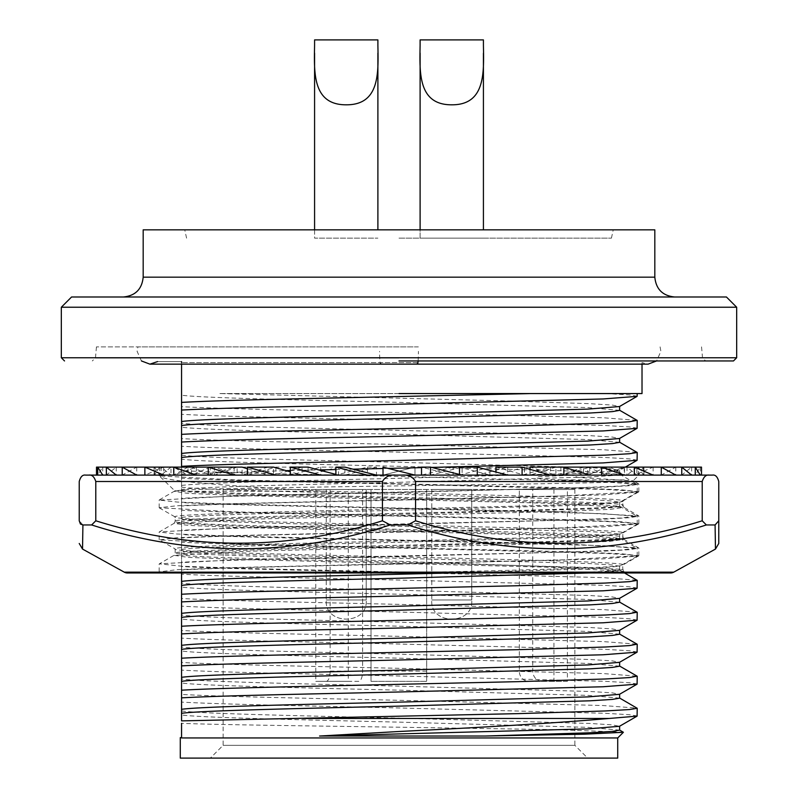 <?xml version="1.0" encoding="UTF-8"?>
<svg xmlns="http://www.w3.org/2000/svg" width="798" height="798" viewBox="0 0 798 798"><rect width="100%" height="100%" fill="white"/><g stroke="black" fill="none" stroke-linecap="round" stroke-linejoin="round"><path stroke-width="0.6" stroke-dasharray="3.99 2.99" d="M160.368 475.239L159.171 475.758L160.368 475.239L160.388 476.456C163.889 481.224 232.068 486.221 324.457 491.229C463.189 494.531 628.525 497.713 622.839 500.974C636.355 506.301 161.625 511.608 175.161 516.964C161.645 522.291 636.375 527.598 622.839 532.954L622.839 537.313C636.754 531.957 161.326 526.63 175.161 521.323C161.286 515.977 636.774 510.64 622.839 505.343C636.575 500.605 263.799 495.907 190.293 491.229L174.722 490.79L184.907 489.952C247.879 486.85 645.392 483.797 633.223 480.835L577.642 477.364L572.176 475.229L159.171 475.239L638.959 475.109L421.524 475.109L462.112 475.109L421.524 475.109L462.112 475.109L430.531 475.109L462.112 467.119L462.112 475.109M624.245 479.887L561.892 479.887L616.924 481.882L638.659 483.877L633.183 480.715L638.959 475.109M414.99 475.109L383.01 475.109L414.99 475.109L383.01 475.109L414.99 467.119L414.99 475.109L414.99 467.119L383.01 475.109L414.99 475.109L383.01 467.119L383.01 475.109M367.469 467.119L376.476 467.119L376.476 475.109L335.888 475.109L367.469 467.119L367.469 475.109L376.476 475.109L159.041 475.109M184.907 489.952L174.064 491.369L174.722 490.75L159.341 475.937L234.193 479.867L570.171 487.797L621.014 489.773L638.829 491.748L563.857 495.857L227.839 503.777L176.986 505.762L159.171 507.737L234.093 511.857L570.151 519.757L621.014 521.742L638.829 523.727L563.957 527.847L227.869 535.747L176.996 537.732L159.321 539.887L233.994 543.837L570.111 551.727L621.004 553.712L638.829 555.697L564.036 559.827L227.909 567.707L177.006 569.692L159.311 571.857L166.682 572.964L567.019 572.964C603.567 571.727 622.181 570.5 622.839 569.283L175.161 553.293C161.376 547.947 636.634 542.63 622.839 537.313L623.956 539.338L610.111 541.343L564.066 543.338L246.003 551.308L174.044 555.328L187.929 557.333L233.924 559.318L552.056 567.298L623.956 571.308L615.138 572.964L626.819 572.964L623.956 571.308L622.839 569.273L622.679 565.114L638.689 555.867M159.331 507.917L175.161 516.964L175.161 521.323L174.054 523.348L187.839 525.343L233.774 527.338L552.036 535.328L623.956 539.338L638.839 548.027L620.964 550.002L570.041 551.977L233.944 559.867L159.311 563.837L181.984 566.241L246.073 568.475L443.788 572.964M638.679 523.907L622.839 532.954C636.355 538.281 161.625 543.588 175.161 548.944L175.161 553.293L174.044 555.328L159.311 563.837M567.019 572.964L396.486 572.964C516.735 570.321 625.881 567.597 622.839 564.934C636.375 559.568 161.645 554.271 175.161 548.944L159.321 539.887M638.669 491.927L622.839 500.974L622.839 505.343L623.946 507.358L610.171 509.353L564.276 511.338L246.093 519.338L174.044 523.348L159.171 532.037L177.036 534.012L227.939 535.987L564.006 543.877L638.679 547.847M670.659 572.964L127.341 572.964M715.287 538.061L715.088 524.954L706.37 524.954C607.059 556.665 507.518 556.665 407.728 524.954L390.272 524.954C290.482 556.665 190.931 556.665 91.63 524.954L82.912 524.954L82.533 549.074M715.447 547.817L715.397 544.835M396.486 572.964L161.226 572.964L159.311 571.857M324.457 491.229L190.293 491.229M82.912 524.954L79.231 520.785L79.231 481.503C80.508 476.725 82.643 474.591 85.625 475.109L88.758 475.109C91.89 474.581 94.234 476.715 95.79 481.503L95.79 520.785C191.321 550.65 286.871 550.65 382.442 520.785L382.442 481.503C385.264 476.725 389.733 474.591 395.868 475.109L402.132 475.109C408.247 474.581 412.716 476.715 415.559 481.503L415.559 520.785C511.089 550.65 606.64 550.65 702.21 520.785L702.21 481.503C703.756 476.725 706.1 474.591 709.242 475.109L712.375 475.109C715.357 474.581 717.482 476.715 718.769 481.503L718.769 520.785L715.088 524.954M390.272 524.954L382.442 520.785M95.79 520.785L91.63 524.954M407.728 524.954L415.559 520.785M706.37 524.954L702.21 520.785M561.892 479.887L546.151 479.209C539.997 479.339 530.6 477.194 541.154 476.516L572.176 475.229M638.659 483.877L620.984 486.032L570.131 487.997L234.173 495.927L159.171 500.067L177.026 502.032L227.899 503.997L563.887 511.907L638.669 515.867L620.964 518.022L570.071 519.987L234.043 527.897L159.321 531.857M159.341 499.877L174.064 491.369L187.799 493.354L233.734 495.349L551.767 503.348L623.946 507.358L638.669 515.867M96.498 467.119L96.498 475.109L154.054 475.109L96.498 475.109M97.725 467.119L154.054 467.119L154.054 475.109L154.054 467.119M102.723 467.119L102.723 475.109L159.57 475.109L97.725 475.109L102.723 475.109L97.725 475.109L102.723 467.119L159.57 467.119L159.57 475.109L102.723 475.109M159.57 467.119L154.573 475.109L159.57 475.109L154.573 467.119L154.573 475.109L97.725 475.109M116.249 467.119L116.249 475.109L170.981 475.109L106.363 475.109L116.249 475.109L106.363 475.109L116.249 467.119L170.981 467.119L170.981 475.109L116.249 475.109M170.981 467.119L161.106 475.109L170.981 475.109L161.106 467.119L161.106 475.109L106.363 475.109M136.727 467.119L136.727 475.109L188.009 475.109L122.214 475.109L136.727 475.109L122.214 475.109L136.727 467.119L188.009 467.119L188.009 475.109L136.727 475.109M188.009 467.119L173.495 475.109L188.009 475.109L173.495 467.119L173.495 475.109L122.214 475.109M163.67 467.119L163.67 475.109L210.233 475.109L144.877 475.109L163.67 475.109L144.877 475.109L163.67 467.119L210.233 467.119L210.233 475.109L163.67 475.109M210.233 467.119L191.44 475.109L210.233 475.109L191.44 467.119L191.44 475.109L144.877 475.109M196.408 467.119L196.408 475.109L237.106 475.109L173.794 475.109L196.408 475.109L173.794 475.109L196.408 467.119L237.106 467.119L237.106 475.109L196.408 475.109M237.106 467.119L214.492 475.109L237.106 475.109L214.492 467.119L214.492 475.109L173.794 475.109M234.133 467.119L234.133 475.109L267.958 475.109L208.258 475.109L234.133 475.109L208.258 475.109L234.133 467.119L267.958 467.119L267.958 475.109L234.133 475.109M267.958 467.119L242.093 475.109L267.958 475.109L247.42 468.765M275.909 467.119L275.909 475.109L302.043 475.109L247.42 475.109L275.909 475.109L247.42 475.109L275.909 467.119L302.043 467.119L302.043 475.109L275.909 475.109M302.043 467.119L273.554 475.109L302.043 475.109L290.312 471.818M320.726 467.119L320.726 475.109L338.512 475.109L290.312 475.109L320.726 475.109L290.312 475.109L320.726 467.119L338.512 467.119L338.512 475.109L320.726 475.109M338.512 467.119L308.098 475.109L338.512 475.109L335.888 474.421M335.888 475.109L367.469 475.109M376.476 467.119L344.896 475.109L344.896 467.119M462.112 467.119L453.104 467.119L453.104 475.109L421.524 467.119M453.104 467.119L421.524 475.109L430.531 475.109M507.688 467.119L507.688 475.109L459.488 475.109L507.688 475.109L477.274 475.109L507.688 467.119L489.902 467.119L489.902 475.109L507.688 475.109M489.902 467.119L459.488 475.109L489.902 475.109L459.488 467.119M550.58 467.119L550.58 475.109L495.957 475.109L550.58 475.109L522.091 475.109L550.58 467.119L524.446 467.119L524.446 475.109L550.58 475.109M524.446 467.119L495.957 475.109L524.446 475.109L495.957 467.119M589.742 467.119L589.742 475.109L530.042 475.109L589.742 475.109L563.867 475.109L589.742 467.119L555.907 467.119L555.907 475.109L589.742 475.109M555.907 467.119L530.042 475.109L555.907 475.109L530.042 467.119M624.206 467.119L624.206 475.109L560.894 475.109L624.206 475.109L601.592 475.109L624.206 467.119L583.508 467.119L583.508 475.109L624.206 475.109M583.508 467.119L560.894 475.109L583.508 475.109L560.894 467.119L560.894 475.109L601.592 475.109M653.123 467.119L653.123 475.109L587.767 475.109L653.123 475.109L634.33 475.109L653.123 467.119L606.56 467.119L606.56 475.109L653.123 475.109M606.56 467.119L587.767 475.109L606.56 475.109L587.767 467.119L587.767 475.109L634.33 475.109M675.786 467.119L675.786 475.109L609.991 475.109L675.786 475.109L661.273 475.109L675.786 467.119L624.505 467.119L624.505 475.109L675.786 475.109M624.505 467.119L609.991 475.109L624.505 475.109L609.991 467.119L609.991 475.109L661.273 475.109M691.637 467.119L691.637 475.109L627.019 475.109L691.637 475.109L681.751 475.109L691.637 467.119L636.894 467.119L636.894 475.109L691.637 475.109M636.894 467.119L627.019 475.109L636.894 475.109L627.019 467.119L627.019 475.109L681.751 475.109M700.275 467.119L700.275 475.109L638.43 475.109L700.275 475.109L695.277 475.109L700.275 467.119L643.427 467.119L643.427 475.109L700.275 475.109M643.427 467.119L638.43 475.109L643.427 475.109L638.43 467.119L638.43 475.109L695.277 475.109M701.502 475.109L643.946 475.109L701.502 475.109L701.502 467.119M695.277 467.119L643.946 467.119L643.946 475.109L643.946 467.119M681.751 467.119L638.43 467.119M661.273 467.119L627.019 467.119M634.33 467.119L609.991 467.119M601.592 467.119L587.767 467.119M563.867 467.119L560.894 467.119M563.867 475.109L530.042 475.109L530.042 469.344M522.091 475.109L495.957 475.109L495.957 472.027M477.274 475.109L459.488 475.109L459.488 474.441M290.312 475.109L308.098 475.109L308.098 467.119M247.42 475.109L273.554 475.109L273.554 467.119M208.258 475.109L242.093 475.109L242.093 467.119M208.258 467.119L214.492 467.119M173.794 467.119L191.44 467.119M144.877 467.119L173.495 467.119M122.214 467.119L161.106 467.119M106.363 467.119L154.573 467.119M395.868 475.109L88.758 475.109M709.242 475.109L402.132 475.109M418.351 346.881L137.914 346.881L418.351 346.881M399 360.945L733.482 360.945L399 360.945M71.561 296.996L726.439 296.996M417.015 362.611L181.555 362.611L417.015 362.611A12.788 0.948 -90 0 0 417.464 364.147M619.637 410.352L587.867 407.579L399 402.362C293.514 399.868 199.48 397.803 181.555 395.19L181.555 361.584L157.575 361.584L181.555 361.584L181.555 364.147M553.942 489.493L553.942 681.352L567.398 681.352L567.398 489.493L574.869 489.493L426.671 489.493L426.671 681.352L371.02 681.352L426.671 681.352L426.671 489.493L371.02 489.493L371.02 681.352L371.02 489.493L223.131 489.493L315.789 489.493L315.789 681.352L348.287 681.352L348.287 489.493L553.942 489.493L519.308 489.493L532.765 489.493L532.765 671.118A10.234 9.456 -90 0 0 542.221 681.352L528.755 681.352A10.234 9.456 -90 0 1 519.308 671.118L519.308 489.493M574.869 489.493L574.869 745.312L223.131 745.312L574.869 745.312L587.667 758.1L210.333 758.1L587.667 758.1M223.131 489.493L223.131 745.312L210.333 758.1M326.252 489.493L366.222 489.493L366.222 599.976L326.252 599.976L366.222 599.976L326.252 599.976L366.222 599.976L366.222 489.493L326.252 489.493L326.252 599.976C324.148 625.472 368.327 625.472 366.222 599.976C368.327 625.472 324.148 625.472 326.252 599.976L326.252 489.493L366.222 489.493L326.252 489.493M431.778 489.493L471.748 489.493L471.748 599.976L431.778 599.976L471.748 599.976L431.778 599.976L471.748 599.976L471.748 489.493L431.778 489.493L431.778 599.976C429.673 625.472 473.852 625.472 471.748 599.976C473.852 625.472 429.673 625.472 431.778 599.976L431.778 489.493L471.748 489.493L431.778 489.493M623.348 732.175L556.006 729.651L399 727.217C305.415 725.821 215.819 724.744 181.555 723.327L181.555 737.951L617.722 737.951M619.637 730.12L587.867 727.347L399 722.13C293.514 719.636 199.48 717.572 181.555 714.958L181.555 694.43C221.445 696.674 304.377 698.13 399 700.305L603.108 705.532L637.093 708.135M181.555 710.958C199.48 713.572 293.514 715.636 399 718.13L590.081 723.457L612.385 724.863L619.487 726.3M637.223 715.966L629.393 714.709L605.313 713.302L399 707.976C304.377 705.801 221.445 704.345 181.555 702.1M619.637 698.14L587.867 695.377L399 690.15C293.514 687.667 199.48 685.592 181.555 682.978L181.555 678.978C199.48 681.592 293.514 683.667 399 686.15L590.081 691.477L612.385 692.883L619.487 694.32M637.223 683.996L629.393 682.729L605.313 681.332L399 675.996C304.377 673.821 221.445 672.375 181.555 670.12L181.555 662.45C221.445 664.694 304.377 666.15 399 668.325L603.108 673.562L637.093 676.165M619.637 666.17L587.867 663.397L399 658.17C293.514 655.687 199.48 653.612 181.555 650.998L181.555 646.998C199.48 649.612 293.514 651.687 399 654.17L590.081 659.507L612.385 660.904L619.487 662.34M637.223 652.016L629.393 650.749L605.313 649.353L399 644.026C304.377 641.851 221.445 640.395 181.555 638.141L181.555 630.47C221.445 632.724 304.377 634.171 399 636.345L603.108 641.582L637.093 644.185M619.637 634.191L587.867 631.418L399 626.191C293.514 623.707 199.48 621.632 181.555 619.019L181.555 615.029C199.48 617.642 293.514 619.707 399 622.201L590.081 627.527L612.385 628.934L619.487 630.36M637.223 620.036L629.393 618.779L605.313 617.373L399 612.046C304.377 609.871 221.445 608.415 181.555 606.171L181.555 598.5C221.445 600.744 304.377 602.201 399 604.375L603.108 609.602L637.093 612.206M619.637 602.211L587.867 599.448L399 594.221C293.514 591.727 199.48 589.662 181.555 587.049L181.555 583.049C199.48 585.662 293.514 587.737 399 590.221L590.081 595.547L612.385 596.954L619.487 598.39M637.223 588.066L629.393 586.799L605.313 585.393L399 580.066C304.377 577.892 221.445 576.435 181.555 574.191L181.555 566.52C221.445 568.765 304.377 570.221 399 572.395L603.108 577.632L637.093 580.226M588.854 572.964L612.076 571.528L619.637 570.241L587.867 567.468L399 562.241C293.514 559.757 199.48 557.682 181.555 555.069L181.555 551.069C199.48 553.682 293.514 555.757 399 558.241L590.081 563.578L612.385 564.974L619.637 566.241L587.867 569.004L451.738 572.964M399 564.076L603.108 558.849L637.223 556.086L629.393 554.819L605.313 553.423L399 548.086C304.377 545.912 221.445 544.465 181.555 542.211L181.555 534.54C221.445 536.795 304.377 538.241 399 540.416L603.108 545.652L637.223 548.416L629.393 549.672L605.313 551.079L399 556.405C304.377 558.58 221.445 560.036 181.555 562.281L181.555 569.952C221.445 567.707 304.377 566.251 399 564.076M399 546.251L590.081 540.924L612.385 539.518L619.637 538.261L587.867 535.488L399 530.261C293.514 527.777 199.48 525.702 181.555 523.089L181.555 519.099C199.48 521.712 293.514 523.777 399 526.271L590.081 531.598L612.385 533.004L619.637 534.261L587.867 537.034L399 542.261C293.514 544.745 199.48 546.82 181.555 549.433L181.555 553.423C199.48 550.81 293.514 548.745 399 546.251M399 532.106L603.108 526.87L637.223 524.106L629.393 522.85L605.313 521.443L399 516.116C304.377 513.942 221.445 512.486 181.555 510.241L181.555 502.57C221.445 504.815 304.377 506.271 399 508.446L603.108 513.673L637.223 516.436L629.393 517.702L605.313 519.099L399 524.426C304.377 526.6 221.445 528.057 181.555 530.311L181.555 537.982C221.445 535.727 304.377 534.281 399 532.106M399 514.281L590.081 508.944L612.385 507.548L619.637 506.281L587.867 503.508L399 498.291C293.514 495.797 199.48 493.733 181.555 491.119L181.555 487.119C199.48 489.733 293.514 491.807 399 494.291L590.081 499.618L612.385 501.024L619.637 502.281L587.867 505.054L399 510.281C293.514 512.765 199.48 514.84 181.555 517.453L181.555 521.453C199.48 518.84 293.514 516.765 399 514.281M399 500.127L603.108 494.89L637.223 492.127L629.393 490.87L605.313 489.463L399 484.137C304.377 481.962 221.445 480.506 181.555 478.261L181.555 470.591C221.445 472.835 304.377 474.291 399 476.466L603.108 481.693L637.223 484.456L629.393 485.723L605.313 487.129L399 492.456C304.377 494.63 221.445 496.087 181.555 498.331L181.555 506.002C221.445 503.757 304.377 502.301 399 500.127M399 482.301L590.081 476.975L612.385 475.568L619.637 474.301L587.867 471.538L399 466.311C293.514 463.828 199.48 461.753 181.555 459.139L181.555 455.139C199.48 457.753 293.514 459.828 399 462.311L590.081 467.648L612.385 469.044L619.637 470.311L587.867 473.074L399 478.301C293.514 480.795 199.48 482.86 181.555 485.473L181.555 489.473C199.48 486.86 293.514 484.785 399 482.301M421.524 467.648L431.718 467.419M637.223 460.157L629.393 458.89L605.313 457.493L399 452.157C304.377 449.982 221.445 448.536 181.555 446.281L181.555 438.611C221.445 440.865 304.377 442.311 399 444.486L603.108 449.723L637.093 452.326M181.555 467.119L181.555 474.022L286.223 470.67M290.312 470.581L318.851 469.942M335.888 469.563L353.035 469.174M383.01 468.506L388.117 468.396M619.637 442.331L587.867 439.558L399 434.331C293.514 431.848 199.48 429.773 181.555 427.159L181.555 423.169C199.48 425.783 293.514 427.848 399 430.341L590.081 435.668L612.385 437.075L619.487 438.501M637.223 428.177L629.393 426.92L605.313 425.514L399 420.187C304.377 418.012 221.445 416.556 181.555 414.312L181.555 406.631C221.445 408.885 304.377 410.342 399 412.516L603.108 417.743L637.093 420.346M637.223 396.197L629.542 394.95L605.931 393.564L219.909 393.564L509.324 401.025L590.081 403.688L612.385 405.095L619.487 406.531M219.909 393.564L642.021 393.564M399 346.881L96.448 346.881L399 346.881M61.326 307.23L736.674 307.23M143.181 229.844L654.819 229.844M399 238.153L611.418 238.153L399 238.153M314.582 45.257L314.582 53.087M314.582 229.844L314.582 238.153L377.893 238.153L314.582 238.153L377.893 238.153L314.582 238.153L314.582 39.9L377.893 39.9L377.893 45.506C378.412 72.887 379.878 104.997 346.252 104.817C312.527 104.977 314.093 72.827 314.582 45.506M377.893 45.257L377.893 53.147M377.893 229.844L377.893 45.506M420.107 45.506L420.107 39.9L483.418 39.9L483.418 45.506C483.937 72.887 485.393 104.997 451.778 104.817C418.052 104.977 419.608 72.827 420.107 45.506L420.107 238.153L483.418 238.153L420.107 238.153L483.418 238.153L420.107 238.153L420.107 229.844M483.418 45.506L483.418 229.844M420.107 45.257L420.107 53.087M483.418 45.257L483.418 53.147M420.107 39.9L483.418 39.9L420.107 39.9M314.582 39.9L377.893 39.9L314.582 39.9M399 393.564L605.931 393.564M181.555 402.401L181.555 395.19M181.555 423.169L181.555 414.312M181.555 434.371L181.555 427.159M181.555 453.493L181.555 446.281M181.555 474.022L181.555 485.473M181.555 470.591L181.555 459.139M181.555 489.473L181.555 498.331M181.555 487.119L181.555 478.261M181.555 506.002L181.555 517.453M181.555 502.57L181.555 491.119M181.555 521.453L181.555 530.311M181.555 519.099L181.555 510.241M181.555 537.982L181.555 549.433M181.555 534.54L181.555 523.089M181.555 553.423L181.555 562.281M181.555 551.069L181.555 542.211M181.555 569.952L181.555 572.964M181.555 566.52L181.555 555.069M181.555 583.049L181.555 574.191M181.555 594.261L181.555 587.049M181.555 613.383L181.555 606.171M181.555 626.24L181.555 619.019M181.555 646.998L181.555 638.141M181.555 658.21L181.555 650.998M181.555 677.332L181.555 670.12M180.278 737.631L181.555 737.631M181.555 690.19L181.555 682.978M181.555 714.958L181.555 720.883M180.278 758.1L617.722 758.1M326.212 681.352A10.234 3.92 -90 0 0 330.133 671.118L330.133 489.493L362.631 489.493L362.631 671.118A10.234 3.92 -90 0 1 358.711 681.352L315.789 681.352M315.789 489.493L330.133 489.493M358.711 681.352L348.287 681.352M362.631 489.493L348.287 489.493M528.755 681.352L553.942 681.352M542.221 681.352L567.398 681.352M532.765 489.493L567.398 489.493M673.751 572.156L124.249 572.156M382.442 481.503L95.79 481.503M702.21 481.503L415.559 481.503M399 358.033L95.471 358.033L399 358.033M61.326 357.753L736.674 357.753M654.819 277.165L143.181 277.165M418.092 360.945A12.788 0.948 -90 0 0 418.411 351.359M380.985 362.611A12.788 0.948 90 0 1 380.536 364.147A12.788 0.948 90 0 1 379.589 351.359M330.133 671.118L362.631 671.118M519.308 671.118L532.765 671.118M426.671 671.118L371.02 671.118M638.829 491.748L638.829 484.067M159.171 507.737L159.171 500.067M638.829 523.727L638.829 516.057M159.171 539.717L159.171 532.037M638.829 555.697L638.839 548.027M159.161 571.687L159.161 564.006M141.436 360.945L137.106 351.359L137.914 346.881M96.448 346.881L95.471 358.033L92.289 360.945M642.021 364.147L642.021 362.611L648.096 364.147L149.904 364.147M619.637 570.241L619.637 566.241M637.223 556.086L637.223 548.416M619.637 538.261L619.637 534.261M637.223 524.106L637.223 516.436M619.637 506.281L619.637 502.281M637.223 492.127L637.223 484.456M619.637 474.301L619.637 470.311M660.086 346.881L660.894 351.359L656.564 360.945M186.582 238.153L184.757 229.844M611.418 238.153L613.243 229.844M701.552 346.881L702.529 358.033L705.711 360.945M625.313 467.119L619.487 470.481M619.487 474.132L637.093 484.296M637.093 492.286L619.487 502.461M619.487 506.112L637.093 516.276M637.093 524.266L619.487 534.431M619.487 538.091L637.093 548.256M637.093 556.246L619.487 566.41M619.487 570.061L624.505 572.964"/><path stroke-width="1.2" d="M718.769 520.785L718.769 543.478L715.467 549.074L715.088 524.954L718.769 520.785L718.769 481.503C717.492 476.725 715.357 474.591 712.375 475.109L709.242 475.109C706.11 474.581 703.766 476.715 702.21 481.503L702.21 520.785C606.68 550.65 511.129 550.65 415.559 520.785L415.559 481.503C412.736 476.725 408.267 474.591 402.132 475.109L395.868 475.109C389.753 474.581 385.284 476.715 382.442 481.503L382.442 520.785C286.911 550.65 191.36 550.65 95.79 520.785L95.79 481.503C94.244 476.725 91.9 474.591 88.758 475.109L85.625 475.109C82.643 474.581 80.518 476.715 79.231 481.503L79.231 520.785L80.438 524.047L82.912 524.954L82.533 549.074L124.249 572.156A6.394 6.394 0 0 0 127.341 572.964L670.659 572.964A6.394 6.394 0 0 0 673.751 572.156L715.467 549.074L715.447 547.817M462.112 475.109L430.531 467.119L421.524 467.119L421.524 475.109L376.476 475.109L344.896 467.119L335.888 467.119L335.888 475.109M715.088 524.954L706.37 524.954C607.069 556.665 507.518 556.665 407.728 524.954L415.559 520.785M82.912 524.954L91.63 524.954C190.941 556.665 290.482 556.665 390.272 524.954L407.728 524.954M715.397 544.835L715.287 538.061M382.442 520.785L390.272 524.954M91.63 524.954L95.79 520.785M702.21 520.785L706.37 524.954M96.498 475.109L96.498 467.119L97.725 467.119L97.725 475.109M700.275 475.109L695.277 467.119L701.502 467.119L701.502 475.109M691.637 475.109L681.751 467.119L695.277 467.119L695.277 475.109M675.786 475.109L661.273 467.119L681.751 467.119L681.751 475.109M653.123 475.109L634.33 467.119L661.273 467.119L661.273 475.109M624.206 475.109L601.592 467.119L634.33 467.119L634.33 475.109M589.742 475.109L563.867 467.119L601.592 467.119L601.592 475.109M530.042 469.344L530.042 467.119L563.867 467.119L563.867 475.109M550.58 475.109L522.091 467.119L522.091 475.109M522.091 467.119L495.957 467.119L495.957 472.027M507.688 475.109L477.274 467.119L477.274 475.109M477.274 467.119L459.488 467.119L459.488 474.441M430.531 467.119L430.531 475.109M414.99 475.109L383.01 467.119L383.01 475.109M367.469 475.109L335.888 467.119M320.726 475.109L290.312 467.119L290.312 475.109M290.312 467.119L308.098 467.119L335.888 474.421M275.909 475.109L247.42 467.119L247.42 475.109M247.42 467.119L273.554 467.119L290.312 471.818M234.133 475.109L208.258 467.119L208.258 475.109M196.408 475.109L173.794 467.119L242.093 467.119L247.42 468.765M163.67 475.109L144.877 467.119L173.794 467.119L173.794 475.109M136.727 475.109L122.214 467.119L144.877 467.119L144.877 475.109M116.249 475.109L106.363 467.119L122.214 467.119L122.214 475.109M102.723 475.109L97.725 467.119L106.363 467.119L106.363 475.109M88.758 475.109L395.868 475.109M402.132 475.109L709.242 475.109M399 360.945L733.482 360.945L399 360.945M181.555 362.611L181.555 361.584M181.555 737.631L180.278 737.631L180.278 758.1L617.722 758.1L617.722 737.951L181.555 737.951L181.555 723.327M619.487 729.951L623.388 732.285L584.874 734.17L485.054 736.035L319.569 736.035L399 731.497C489.852 727.058 559.967 722.709 609.323 718.449L637.093 716.125L637.223 708.295L629.393 709.562L605.313 710.958L518.111 713.631L181.555 720.883L181.555 713.312C199.48 710.699 293.514 708.624 399 706.14L590.081 700.804L612.385 699.407L619.637 698.14L619.637 694.23M609.323 718.449L302.582 718.449M485.054 736.035L590.081 732.783L612.375 731.387L619.637 730.12L619.637 726.21M637.093 716.125L619.487 726.3L587.867 728.893L319.569 736.035M619.487 697.971L637.223 708.295M619.487 665.991L637.093 676.165L629.393 677.582L605.313 678.988L518.111 681.652L399 684.315C304.377 686.489 221.445 687.946 181.555 690.19L181.555 697.861C221.445 695.617 304.377 694.16 399 691.986L603.108 686.759L637.093 684.155L619.487 694.32L587.867 696.913L399 702.14C293.514 704.624 199.48 706.699 181.555 709.312L181.555 713.312M637.093 684.155L637.223 676.325M619.487 634.021L637.093 644.185L629.393 645.602L605.313 647.008L518.111 649.672L399 652.335C304.377 654.51 221.445 655.966 181.555 658.21L181.555 665.881C221.445 663.637 304.377 662.18 399 660.006L603.108 654.779L637.093 652.175L619.487 662.34L587.867 664.943L399 670.16C293.514 672.654 199.48 674.719 181.555 677.332L181.555 681.332C199.48 678.719 293.514 676.644 399 674.16L590.081 668.834L612.385 667.427L619.637 666.17L619.637 662.25M637.093 652.175L637.223 644.345M619.487 602.041L637.093 612.206L629.393 613.632L605.313 615.029L518.111 617.692L399 620.365C304.377 622.54 221.445 623.986 181.555 626.24L181.555 633.911C221.445 631.657 304.377 630.211 399 628.036L603.108 622.799L637.093 620.196L619.487 630.36L587.867 632.964L399 638.191C293.514 640.674 199.48 642.749 181.555 645.363L181.555 649.353C199.48 646.739 293.514 644.674 399 642.181L590.081 636.854L612.385 635.447L619.637 634.191L619.637 630.28M637.093 620.196L637.223 612.365M624.505 572.964L637.223 580.385L629.393 581.652L605.313 583.059L518.111 585.722L399 588.385C304.377 590.56 221.445 592.016 181.555 594.261L181.555 601.931C221.445 599.687 304.377 598.231 399 596.056L603.108 590.819L637.093 588.226L619.487 598.39L587.867 600.984L399 606.211C293.514 608.694 199.48 610.769 181.555 613.383L181.555 617.383C199.48 614.769 293.514 612.694 399 610.211L590.081 604.874L612.385 603.478L619.637 602.211L619.637 598.3M637.093 588.226L637.223 580.385M451.738 572.964L399 574.231C293.514 576.725 199.48 578.789 181.555 581.403L181.555 585.403C199.48 582.789 293.514 580.715 399 578.231L588.854 572.964M388.117 468.396L421.524 467.648M431.718 467.419L603.108 462.92L637.093 460.316L637.223 452.486L629.393 453.743L605.313 455.149L399 460.476C304.377 462.65 221.445 464.107 181.555 466.351L181.555 467.119M619.487 442.152L637.223 452.486M286.223 470.67L290.312 470.581M318.851 469.942L335.888 469.563M353.035 469.174L383.01 468.506M619.487 410.182L637.093 420.346L629.393 421.763L605.313 423.169L518.111 425.833L399 428.496C304.377 430.671 221.445 432.127 181.555 434.371L181.555 442.052C221.445 439.798 304.377 438.341 399 436.167L603.108 430.94L637.093 428.336L619.487 438.501L587.867 441.104L399 446.321C293.514 448.815 199.48 450.89 181.555 453.493L181.555 457.493C199.48 454.88 293.514 452.815 399 450.321L590.081 444.995L612.385 443.588L619.637 442.331L619.637 438.421M637.093 428.336L637.223 420.506M530.81 393.564L399 396.526C304.377 398.701 221.445 400.147 181.555 402.401L181.555 410.072C221.445 407.828 304.377 406.372 399 404.197L603.108 398.96L637.093 396.357L619.487 406.531L587.867 409.125L399 414.352C293.514 416.835 199.48 418.91 181.555 421.524L181.555 425.524C199.48 422.91 293.514 420.835 399 418.342L590.081 413.015L612.385 411.618L619.637 410.352L619.637 406.441M642.021 364.147L642.021 393.564L399 393.564M181.555 364.147L181.555 406.631M736.674 307.23L61.326 307.23L71.561 296.996L726.439 296.996L736.674 307.23L736.674 357.753L61.326 357.753L64.518 360.945M654.819 277.165L654.819 229.844L143.181 229.844L143.181 277.165L654.819 277.165C656.026 289.175 662.629 295.789 674.639 296.996M377.893 45.257C378.392 72.688 379.958 104.967 346.252 104.817C312.437 104.947 314.113 72.618 314.582 45.257L314.582 39.9L377.893 39.9L377.893 45.257M314.582 53.087L314.582 229.844M377.893 53.147L377.893 229.844M483.418 45.257C483.917 72.688 485.483 104.967 451.778 104.817C417.962 104.947 419.638 72.618 420.107 45.257L420.107 39.9L483.418 39.9L483.418 45.257M420.107 53.087L420.107 229.844M483.418 53.147L483.418 229.844M637.093 396.357L637.223 393.564M181.555 410.072L181.555 421.524M181.555 425.524L181.555 438.611M181.555 442.052L181.555 455.139M181.555 457.493L181.555 466.351M181.555 572.964L181.555 581.403M181.555 585.403L181.555 598.5M181.555 601.931L181.555 615.029M181.555 617.383L181.555 630.47M181.555 633.911L181.555 645.363M181.555 649.353L181.555 662.45M181.555 665.881L181.555 678.978M181.555 681.332L181.555 694.43M181.555 697.861L181.555 709.312M124.249 572.156L673.751 572.156M95.79 481.503L382.442 481.503M415.559 481.503L702.21 481.503M141.436 360.945L149.904 364.147L417.464 364.147A12.788 0.948 -90 0 0 418.092 360.945M82.533 549.074L79.231 543.478M149.944 364.147L157.575 361.584M617.722 737.951L623.388 732.285M417.464 364.147L648.096 364.147L656.564 360.945M143.181 277.165C141.974 289.175 135.371 295.789 123.361 296.996M61.326 357.753L61.326 307.23M736.674 357.753L733.482 360.945M637.093 460.316L625.313 467.119"/></g></svg>
